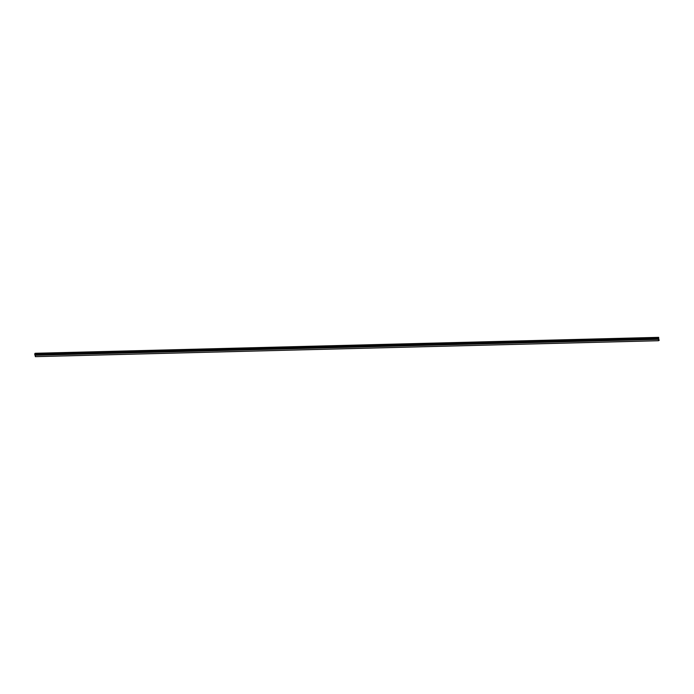 <?xml version="1.0" encoding="UTF-8"?>
<svg xmlns="http://www.w3.org/2000/svg" width="694" height="694" viewBox="0 0 694 694"><rect width="100%" height="100%" fill="white"/><g stroke="black" fill="none" stroke-linecap="round" stroke-linejoin="round"><path stroke-width="1.04" d="M659.274 340.129L658.545 340.719L658.398 337.9L658.337 339.357L35.116 355.285L34.7 354.027L35.455 353.281L658.667 337.353L658.814 340.181L659.274 340.129L658.814 340.147M658.545 340.719L35.325 356.647L35.255 355.276M658.337 339.357L657.912 338.108L658.667 337.353M658.051 339.149L34.83 355.076M658.216 337.397L35.004 353.324M657.912 338.108L34.7 354.027M658.059 339.062L34.847 354.99"/></g></svg>
